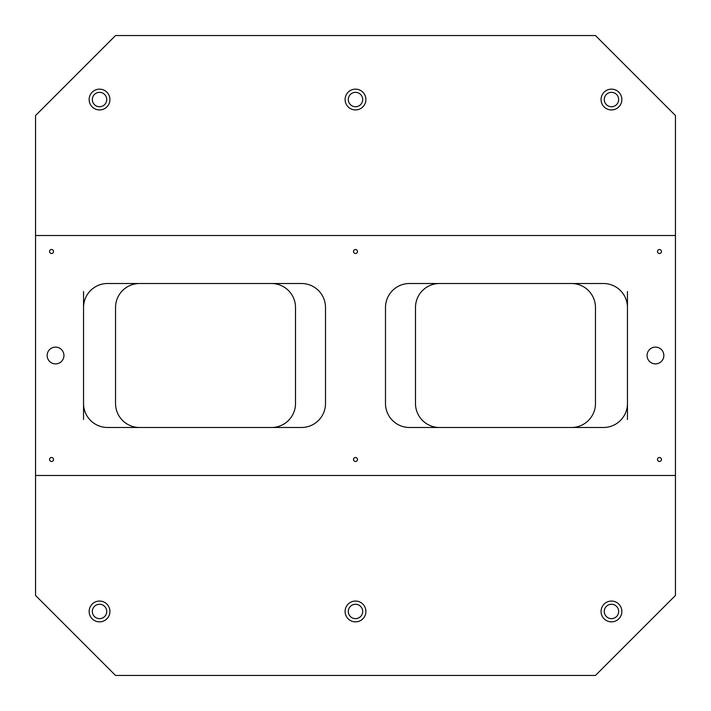 <?xml version="1.0" encoding="UTF-8"?>
<svg xmlns="http://www.w3.org/2000/svg" width="711" height="711" viewBox="0 0 711 711"><rect width="100%" height="100%" fill="white"/><g stroke="black" fill="none" stroke-linecap="round" stroke-linejoin="round"><path stroke-width="1.07" d="M675.45 475.481L675.45 595.462L595.462 675.45L115.538 675.45L35.55 595.462L35.55 475.481L675.45 475.481L675.45 115.538L595.462 35.55L115.538 35.55L35.55 115.538L35.55 475.481M55.547 363.899A8.399 8.399 0 0 1 48.277 351.305A8.399 8.399 0 0 1 62.817 351.305A8.399 8.399 0 0 1 55.547 363.899M409.492 427.489L439.487 427.489A23.996 23.996 0 0 1 415.491 403.493L415.491 307.507A23.996 23.996 0 0 1 439.487 283.511L409.492 283.511A23.996 23.996 0 0 0 385.495 307.507L385.495 403.493A23.996 23.996 0 0 0 409.492 427.489L603.461 427.489A23.996 23.996 0 0 0 627.457 403.493L627.457 307.507A23.996 23.996 0 0 0 603.461 283.511L409.492 283.511M348.301 99.54A7.199 7.199 0 0 1 359.099 93.31A7.199 7.199 0 0 1 359.099 105.77A7.199 7.199 0 0 1 348.301 99.54M99.54 621.858A10.398 10.398 0 0 1 90.537 606.261A10.398 10.398 0 0 1 108.543 606.261A10.398 10.398 0 0 1 99.54 621.858M355.5 621.858A10.398 10.398 0 0 1 346.497 606.261A10.398 10.398 0 0 1 364.503 606.261A10.398 10.398 0 0 1 355.5 621.858M611.46 621.858A10.398 10.398 0 0 1 602.457 606.261A10.398 10.398 0 0 1 620.463 606.261A10.398 10.398 0 0 1 611.46 621.858M301.508 283.511L107.539 283.511A23.996 23.996 0 0 0 83.543 307.507L83.543 403.493A23.996 23.996 0 0 0 107.539 427.489L301.508 427.489A23.996 23.996 0 0 0 325.505 403.493L325.505 307.507A23.996 23.996 0 0 0 301.508 283.511L271.513 283.511A23.996 23.996 0 0 1 295.509 307.507L295.509 403.493A23.996 23.996 0 0 1 271.513 427.489L301.508 427.489M355.5 109.938A10.398 10.398 0 0 1 346.497 94.341A10.398 10.398 0 0 1 364.503 94.341A10.398 10.398 0 0 1 355.5 109.938M604.261 99.54A7.199 7.199 0 0 1 615.059 93.31A7.199 7.199 0 0 1 615.059 105.77A7.199 7.199 0 0 1 604.261 99.54M611.46 109.938A10.398 10.398 0 0 1 602.457 94.341A10.398 10.398 0 0 1 620.463 94.341A10.398 10.398 0 0 1 611.46 109.938M604.261 611.46A7.199 7.199 0 0 1 615.059 605.23A7.199 7.199 0 0 1 615.059 617.69A7.199 7.199 0 0 1 604.261 611.46M348.301 611.46A7.199 7.199 0 0 1 359.099 605.23A7.199 7.199 0 0 1 359.099 617.69A7.199 7.199 0 0 1 348.301 611.46M92.341 99.54A7.199 7.199 0 0 1 103.139 93.31A7.199 7.199 0 0 1 103.139 105.77A7.199 7.199 0 0 1 92.341 99.54M99.54 109.938A10.398 10.398 0 0 1 90.537 94.341A10.398 10.398 0 0 1 108.543 94.341A10.398 10.398 0 0 1 99.54 109.938M92.341 611.46A7.199 7.199 0 0 1 103.139 605.23A7.199 7.199 0 0 1 103.139 617.69A7.199 7.199 0 0 1 92.341 611.46M355.5 461.483A2 2 0 0 1 353.767 458.488A2 2 0 0 1 357.233 458.488A2 2 0 0 1 355.5 461.483M51.547 253.516A2 2 0 0 1 49.814 250.521A2 2 0 0 1 53.281 250.521A2 2 0 0 1 51.547 253.516M355.5 253.516A2 2 0 0 1 353.767 250.521A2 2 0 0 1 357.233 250.521A2 2 0 0 1 355.5 253.516M659.452 253.516A2 2 0 0 1 657.719 250.521A2 2 0 0 1 661.186 250.521A2 2 0 0 1 659.452 253.516M659.452 461.483A2 2 0 0 1 657.719 458.488A2 2 0 0 1 661.186 458.488A2 2 0 0 1 659.452 461.483M51.547 461.483A2 2 0 0 1 49.814 458.488A2 2 0 0 1 53.281 458.488A2 2 0 0 1 51.547 461.483M655.453 363.899A8.399 8.399 0 0 1 648.183 351.305A8.399 8.399 0 0 1 662.723 351.305A8.399 8.399 0 0 1 655.453 363.899M139.534 427.489A23.996 23.996 0 0 1 115.538 403.493L115.538 307.507A23.996 23.996 0 0 1 139.534 283.511M571.466 283.511A23.996 23.996 0 0 1 595.462 307.507L595.462 403.493A23.996 23.996 0 0 1 571.466 427.489M675.45 235.519L35.55 235.519M83.543 291.51L83.543 307.507M83.543 403.493L83.543 419.49M627.457 419.49L627.457 403.493M627.457 307.507L627.457 291.51"/></g></svg>

